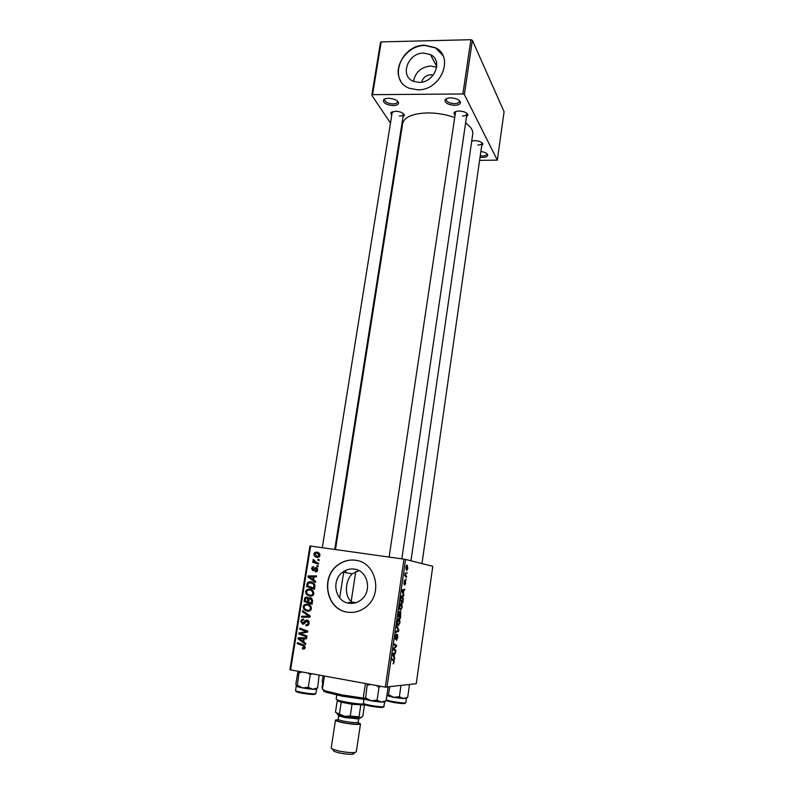 <?xml version="1.0" encoding="UTF-8"?>
<svg xmlns="http://www.w3.org/2000/svg" width="794" height="794" viewBox="0 0 794 794"><rect width="100%" height="100%" fill="white"/><g stroke="black" fill="none" stroke-linecap="round" stroke-linejoin="round"><path stroke-width="1.19" d="M480.856 151.485C484.856 152.101 487.139 153.272 487.734 154.979C487.685 156.537 485.859 157.361 482.256 157.44L480.033 157.262M480.241 155.803L482.157 155.952C484.906 155.922 486.454 155.326 486.791 154.175L486.662 153.49M393.228 105.592C386.628 105.007 383.353 103.2 383.383 100.163C384.078 98.982 385.785 98.357 388.514 98.287C394.062 98.645 397.397 100.143 398.538 102.803C398.519 104.53 396.752 105.463 393.228 105.592M385.12 98.823L384.604 99.716C385.11 102.148 387.929 103.557 393.04 103.945C395.69 103.865 397.189 103.21 397.526 101.969L397.318 100.957M454.615 105.334C448.084 104.798 444.868 103.022 444.987 99.994C445.752 98.674 447.637 97.97 450.664 97.88C456.123 98.198 459.389 99.657 460.48 102.257C460.451 104.163 458.505 105.185 454.615 105.334M446.784 98.545L446.218 99.528C446.675 101.93 449.424 103.299 454.486 103.657C457.404 103.557 459.061 102.833 459.438 101.463L459.18 100.362M413.485 81.335C415.381 72.254 421.088 67.133 430.616 66.001L436.68 67.232M433.236 75.142L430.695 74.745C426.001 75.231 423.004 77.693 421.703 82.149M423.678 53.059C407.947 52.652 399.332 76.145 413.396 81.296L419.103 82.387C434.338 82.943 443.459 60.453 430.447 54.578L423.678 53.059M424.721 45.238C400.623 44.682 387.73 80.799 409.525 88.323L417.773 89.821C440.73 90.734 454.803 56.93 435.43 47.729L424.721 45.238M442.834 55.401L435.559 47.977L424.859 45.486C406.965 45.208 391.859 67.5 400.772 81.048M354.283 603.112L348.854 602.259L353.211 602.725C343.802 598.229 344.854 580.722 352.179 573.824L342.75 572.107C330.919 580.146 335.108 601.723 348.973 603.241C353.538 603.867 357.687 602.656 361.409 599.599C372.545 590.925 367.572 570.32 354.233 569.08C350.085 568.544 346.253 569.556 342.75 572.107M348.854 602.259L351.841 603.41M359.007 570.638L352.179 573.824M355.414 560.227C349.271 559.452 343.574 560.911 338.343 564.613C320.101 576.563 326.126 609.732 347.415 612.164C354.521 613.157 360.952 611.231 366.709 606.368C383.363 592.939 375.493 562.013 355.414 560.227M357.111 560.544L355.593 560.266C349.439 559.482 343.752 560.941 338.522 564.643C320.29 576.593 326.314 609.752 347.593 612.184L349.241 612.382M454.754 115.209L453.95 112.917C454.634 111.726 456.361 111.1 459.14 111.041C464.043 111.329 466.981 112.619 467.944 114.902L466.515 116.887M455.587 111.617L389.12 557.08M391.492 115.09L390.727 112.857L395.402 111.19C400.384 111.517 403.382 112.847 404.384 115.18L402.975 117.036M392.305 111.656L322.295 547.701M471.735 141.004L474.762 140.647C479.368 140.935 482.117 142.096 482.99 144.111L481.66 145.858M410.955 560.792L472.748 134.047C473.194 130.365 470.822 126.673 465.621 122.971M454.416 117.423C446 114.475 437.186 112.966 428.006 112.917C412.88 113.383 404.434 116.887 402.667 123.447L335.475 549.547M289.919 669.63L309.958 546.014L310.643 546.064L290.594 669.878L289.919 669.63M403.402 593.575L403.809 595.837L401.754 591.173L401.923 590.002L404.781 589.188L403.868 590.329L403.402 593.575L402.776 593.485M400.662 611.708L400.573 618.129L398.092 616.352L398.667 612.69L399.471 611.479L399.948 612.809L400.662 611.708M394.241 662.027L393.109 663.903L393.874 660.975L391.779 659.695L391.918 658.702L394.122 660.112L393.933 661.968M394.36 649.383L395.898 650.355L395.759 651.338L393.219 649.79L393.367 648.758L396.107 646.058L393.953 644.768L394.092 643.785L396.623 645.363L396.474 646.376L393.745 649.095L394.36 649.383L393.308 649.204M397.427 634.545L397.804 637.473L396.464 640.331L397.457 635.617L395.442 639.349L395.084 636.728L396.345 634.029L395.561 638.386L397.427 634.545M396.722 625.771L398.856 629.96L398.687 631.18L395.74 632.51L395.878 631.528L398.409 630.396L396.563 626.813L396.722 625.771M398.975 618.486L399.62 618.963L399.958 622.625L398.33 625.732L397.298 624.392L397.288 621.613C397.725 619.419 398.29 618.377 398.975 618.486M385.298 687.128L403.977 559.165L405.595 559.433L432.79 566.321L416.235 683.733L385.298 687.128L290.594 669.878M405.595 559.433L386.956 687.306M407.074 565.189L407.828 568.405L406.746 570.479L405.952 567.214L406.994 565.179M394.201 656.926L394.628 659.089L392.484 654.842L392.663 653.651L395.62 652.291L394.678 653.601L394.201 656.926L393.477 656.797M401.198 603.142L401.824 603.619L402.181 607.331L400.563 610.368L399.541 608.978L399.531 606.189C399.968 604.016 400.523 602.993 401.198 603.142M403.342 598.656L402.796 602.845L400.335 600.959L400.871 597.485L402.23 595.609L402.866 596.086L402.995 598.607M405.694 583.143L404.712 585.287L405.426 581.823L403.848 584.166L404.672 580.166L404.057 583.302L405.456 580.801L405.446 583.104M405.913 578.717L406.121 579.957L405.913 578.717M406.836 572.345L407.044 573.586L406.836 572.345M405.952 575.64L406.508 577.238L404.751 575.729L405.208 572.831L405.952 575.64L404.791 575.471M318.612 563.244L318.463 564.177L312.687 562.221L312.836 561.279L314.027 561.695L313.253 559.403L316.31 562.42L318.612 563.244M318.186 565.924L318.037 566.856L316.895 566.489L317.044 565.536L318.186 565.924M314.861 586.667L314.434 589.327L306.474 586.548L307.953 582.171L310.692 581.704C312.786 581.972 314.186 583.133 314.89 585.198L314.861 586.667M313.838 593.743L312.747 595.629L309.789 596.284L306.355 594.478L305.551 591.619L306.752 589.634L309.7 589.079C312.3 589.466 313.68 591.024 313.838 593.743M311.427 608.77L310.394 610.616L307.367 611.301L303.933 609.474L303.129 606.596L304.291 604.641L307.288 604.055C309.898 604.462 311.278 606.03 311.427 608.77M309.094 623.34L308.132 625.295L305.849 625.702L305.908 624.739L307.427 624.541L308.141 623.121L307.06 621.047L304.152 623.737L302.534 624.173L300.757 621.275L301.7 619.489L303.745 619.052L303.685 620.005L302.365 620.253L301.71 621.464L302.633 623.221L305.412 620.451L307.129 620.084C308.648 620.521 309.303 621.603 309.094 623.34M303.109 649.006L302.375 648.797L302.415 647.825L304.281 647.219L302.921 645.701L297.264 643.587L297.422 642.624L303.278 644.807L305.233 647.447L304.608 648.708L303.109 649.006L304.033 648.996M403.977 559.165L310.643 546.064M305.759 643.517L305.591 644.549L298.028 638.882L298.216 637.721L306.663 637.88L306.504 638.833L304.201 638.753L303.685 642.009L305.759 643.517M306.96 635.974L306.812 636.937L298.822 633.969L298.981 632.977L306.385 631.548L299.606 629.096L299.755 628.143L307.754 631.071L307.586 632.074L300.182 633.513L306.96 635.974M310.176 615.946L309.978 617.156L301.531 617.196L301.68 616.243L308.926 616.204L302.425 611.668L302.583 610.646L310.176 615.946M312.608 600.711L312.032 604.333L304.062 601.495L304.777 597.961L306.831 597.019L308.628 598.577L310.474 597.713L312.608 600.711M315.694 581.436L315.536 582.449L308.012 577.039L308.201 575.908L316.578 575.908L316.429 576.851L314.146 576.811L313.64 579.997L315.694 581.436M315.268 571.908L315.198 570.946L316.905 569.834L316.181 568.484L312.935 570.737L311.556 568.534L312.419 566.966L313.699 566.688L313.66 567.631L312.3 568.693L312.955 569.784L316.26 567.541L317.64 569.993L316.746 571.62L315.268 571.908M319.188 559.671L319.039 560.594L317.898 560.227L318.047 559.284L319.188 559.671M319.962 555.512L319.019 557.041L317.233 557.378C315.149 557.16 314.047 555.999 313.918 553.904L314.841 552.435L316.746 552.108C318.741 552.336 319.813 553.468 319.962 555.512M470.902 39.7L472.37 40.315L464.371 94.555L462.882 93.97L470.902 39.7L381.199 41.903L372.555 94.665L371.81 95.25L390.261 122.723M399.829 136.965L400.404 137.819M371.81 95.25L380.455 42.558L381.199 41.903M464.371 94.555L497.312 160.14L479.586 160.358M497.312 160.14L504.081 111.746L472.37 40.315M462.882 93.97L372.555 94.665M462.475 115.974C465.105 115.894 466.584 115.259 466.922 114.058L466.753 113.205M399.392 116.023C401.764 115.964 403.104 115.388 403.412 114.306L403.263 113.522M477.75 144.984C480.281 144.935 481.71 144.369 482.027 143.277L481.918 142.632M303.735 641.701L303.219 641.324M299.517 638.902L298.028 638.882M300.043 638.594L300.182 637.761M306.514 638.793L304.201 638.753M305.164 638.763L299.001 638.584L302.802 641.314L303.219 638.723L299.001 638.584M303.794 641.324L302.802 641.314M305.164 638.743L303.219 638.723M304.459 648.817L302.375 648.797M304.33 648.777L304.37 647.844M305.263 647.219L304.281 647.219M304.688 645.621L299.239 643.597L297.264 643.587M306.911 636.292L298.822 633.969M300.876 633.433L298.981 632.977M300.946 633.026L307.655 631.677M307.665 631.587L306.385 631.548M307.695 631.399L304.281 630.843M306.226 630.902L299.606 629.096M306.97 625.741L305.849 625.702M307.804 625.503L307.834 624.858M308.598 624.759L307.159 624.699M309.124 623.171L308.141 623.121M308.687 621.136L307.06 621.047M303.07 624.203L302.534 624.173M303.725 624.005L302.951 623.23M301.74 621.325L300.757 621.275M304.072 623.101L302.901 623.23M304.787 623.052L303.417 622.992M306.901 621.027L307.804 620.303M303.497 617.186L303.626 616.362L301.68 616.243M303.626 616.362L308.926 616.204M304.231 611.797L302.425 611.668M308.181 611.36L307.367 611.301M308.687 611.32L306.186 609.971M305.501 609.594L303.933 609.474M304.102 606.676L303.129 606.596M306.047 604.949L307.883 604.184M310.315 605.564L308.4 605.107M309.481 610.517L310.494 610.536M304.688 608.839L307.566 610.368L309.67 609.901L310.484 608.541C310.246 606.447 309.104 605.256 307.05 604.978L304.906 605.415L304.082 606.775L304.688 608.839M308.965 605.157L307.05 604.978M311.447 608.621L310.484 608.541M312.111 603.857L304.062 601.495M305.948 598.09L304.777 597.961M306.821 597.971L307.675 597.296M309.66 598.686L308.628 598.577M310.603 598.676L311.347 598.021M305.144 600.879L307.625 601.763L307.774 598.656L305.859 598.14L305.144 600.879M308.598 601.852L307.625 601.763M308.479 598.15L306.712 597.961M312.201 598.845L307.774 598.656M309.432 598.805L308.558 602.09L311.248 603.053L311.635 600.353L310.295 598.646M312.221 603.142L311.248 603.053M312.637 600.453L311.635 600.353M310.891 596.324L308.459 594.904M308.032 594.666L306.355 594.478M306.514 591.729L305.551 591.619M308.558 589.962L310.504 589.257M312.866 590.726L311.188 590.22M311.883 595.569L312.796 595.589M307.099 593.843L309.978 595.351L312.042 594.904L312.886 593.525C312.647 591.441 311.506 590.26 309.462 590.002L307.367 590.408L306.504 591.798L307.099 593.843M311.367 590.24L309.462 590.002M313.848 593.634L312.886 593.525M315.694 581.486L309.918 577.337L308.012 577.039M310.007 576.801L310.107 576.206L308.201 575.908M310.107 576.206L316.538 576.216M310.533 577.734L312.757 579.342L313.164 576.801L308.975 576.742L310.533 577.734M313.719 579.481L312.757 579.342M314.126 576.95L313.164 576.801M314.493 588.94L306.474 586.548M308.4 586.806L308.479 586.25M308.161 583.332L307.129 583.183M309.69 582.578L311.625 581.913M314.017 583.411L308.529 582.935L307.556 585.932L313.65 588.056L313.848 586.855C314.027 584.354 312.905 582.945 310.494 582.627M314.613 588.185L313.65 588.056M314.811 586.984L313.848 586.855M317.114 571.273L315.198 570.946M317.64 569.963L316.905 569.834M317.59 568.732L316.181 568.484M313.878 570.578L313.491 569.874M312.3 568.663L311.556 568.534M314.454 570.042L312.955 569.784M314.533 569.953L313.451 569.764M316.617 568.554L315.109 567.849M318.057 566.698L316.895 566.489M319.059 560.465L317.898 560.227M318.503 563.919L312.687 562.221M314.573 562.579L314.692 561.824M315.049 561.894L314.027 561.695M313.898 560.187L312.935 559.998M317.798 557.408L316.151 556.108M319.952 555.552L316.598 553.031L313.918 553.904M316.478 553.011L318.037 552.465M317.511 552.277L316.746 552.108M319.605 553.785L318.454 553.428M318.602 556.703L319.267 556.832M314.652 554.053L317.292 556.435L319.218 555.403M319.148 556.822L317.292 556.435M405.942 567.273L406.856 569.526L407.828 568.405M405.972 569.407L406.856 569.526M407.59 568.345L406.945 566.132L406.191 567.303M406.24 566.033L406.865 566.122M397.625 623.647L398.479 624.769L399.65 622.536L398.796 619.449L397.189 623.578M397.347 624.59L398.34 624.749M397.953 619.31L398.796 619.449M398.092 629.831L398.856 629.96M397.139 630.932L398.687 631.18M396.702 635.408L397.308 635.508M394.975 638.287L395.521 638.376M393.477 649.939L395.898 650.355M394.241 644.956L396.623 645.363M395.839 646.266L396.474 646.376M393.893 648.212L394.608 648.331M391.819 659.427L393.794 659.774M394.032 657.908L394.787 658.037M394.032 653.025L395.481 653.273M393.278 653.363L394.678 653.601M393.318 655.129L393.953 656.4L394.34 653.75L392.861 654.375L393.318 655.129L392.564 655M393.209 656.271L393.953 656.4M392.961 653.512L394.34 653.75M398.528 615.578L399.303 616.144L399.342 612.442L398.211 615.529M398.151 615.955L399.303 616.144M398.767 612.353L399.342 612.442M399.59 616.352L400.434 616.948L400.513 612.67L399.59 616.352L398.122 616.114M398.499 616.64L400.434 616.948M400.007 612.591L400.513 612.67M399.858 608.244L400.712 609.405L401.873 607.221L401.03 604.095L399.432 608.174M399.61 609.236L400.712 609.405M400.176 603.966L401.03 604.095M403.312 594.706L403.957 594.805M402.558 589.823L404.642 590.141M401.923 590.031L403.868 590.329M402.548 591.619L403.163 593.009L403.541 590.408L402.111 590.766L402.548 591.619L401.903 591.52M402.518 592.91L403.163 593.009M401.903 590.16L403.541 590.408M400.762 600.214L402.647 601.663L402.637 596.979L402.082 596.562L400.444 600.165M400.901 601.395L402.647 601.663M401.218 596.433L402.082 596.562M404.027 581.049L404.573 581.129M405.139 576.057L406.647 576.275M363.999 699.355L342.065 696.149L326.026 692.229C323.734 691.366 322.969 690.701 323.744 690.254M324.448 676.041L322.404 689.123L325.083 690.81L341.817 694.889L363.811 698.144M356.04 602.646L352.268 602.16M352.665 602.408L355.305 602.864M381.457 702.114C373.607 701.4 367.89 700.338 364.317 698.928L363.424 696.467L365.478 683.525M387.224 687.276L387.998 687.892L386.132 700.705L381.388 702.104L384.832 701.717M376.326 685.5L378.996 687.247L380.941 686.334M378.996 687.247L377.1 700.159L371.116 700.765L365.647 698.015L364.277 698.909L371.116 700.765L381.388 702.104L377.1 700.159M387.998 687.892L387.839 687.197M384.901 701.668L386.132 700.705M367.275 683.842L365.647 698.015M367.562 685.153L370.58 684.448M408.692 684.656L409.406 685.232L409.238 684.587M389.675 686.979L388.544 694.72L387.601 695.613L386.906 695.346M400.97 685.599L399.372 696.725L393.725 697.291L388.544 694.72M409.406 685.232L407.699 697.261L403.322 698.561L399.372 696.725M406.21 698.095L407.699 697.261M406.022 698.561L406.32 697.966M403.392 698.571C396.097 697.886 390.698 696.894 387.184 695.594M387.144 695.574L393.725 697.291L405.526 698.611M299.209 671.446L297.333 685.242L296.341 686.185L295.874 683.872L297.998 671.228M296.341 686.185L302.534 687.902L312.697 689.242L315.883 689.281L317.6 687.922L312.697 689.242L308.28 687.296L302.534 687.902L297.333 685.242M312.767 689.252C304.836 688.507 299.368 687.495 296.37 686.215M307.735 672.994L310.275 674.692L312.29 673.828M310.275 674.692L308.28 687.296M319.138 675.079L317.6 687.922M299.338 672.697L302.246 672.002M323.098 675.793L322.205 681.52L322.811 683.703M363.86 705.022L352.04 704.258L341.202 702.204L337.242 700.655L335.455 712.297L344.626 716.307L350.253 716.049L359.007 716.853L360.744 717.786L362.838 716.128L364.575 704.496L363.761 704.625M336.775 695.097L336.16 699.048L337.529 699.951C341.847 701.747 358.293 704.308 363.86 704.06M360.764 705.112L359.007 716.853M341.202 702.204L339.405 713.945M352.04 704.258L350.253 716.049M344.626 716.307L337.678 714.501L336.904 713.34L337.678 714.501L344.626 716.307C351.266 717.518 356.417 718.044 360.049 717.875C356.417 718.044 351.266 717.518 344.626 716.307M360.744 717.786L361.419 717.508M352.734 752.623C354.452 753.407 354.412 753.933 352.605 754.201C349.449 754.469 345.162 754.072 339.733 753.03L334.046 751.392L333.202 750.122M338.343 719.562L335.485 720.128L331.207 748.037L332.567 749.169L339.336 751.104C345.817 752.345 350.928 752.821 354.68 752.514L356.317 751.839L360.486 723.91L357.915 722.53M359.732 718.143L358.749 718.947L344.864 717.538L338.611 715.9L337.907 714.848M335.485 720.128C335.663 720.873 338.383 721.786 343.623 722.868C353.181 724.525 358.799 724.872 360.486 723.91M303.05 638.723L301.085 638.694M304.757 645.691L302.921 645.701M304.231 632.312L302.276 632.252M306.633 631.816L304.697 631.756M305.869 621.573L304.539 621.504M308.648 616.293L306.712 616.164M309.233 615.29L307.367 615.161M305.402 599.291L304.439 599.192M308.836 600.333L307.873 600.234M312.499 601.386L311.536 601.286M307.794 584.444L306.841 584.315M315.039 569.238L314.106 569.08M392.613 653.938L393.586 654.107M401.853 590.488L402.816 590.637M384.207 706.422L383.492 707.107C380.217 707.95 363.463 705.806 363.424 703.236C362.65 704.347 380.624 707.414 383.681 706.68L384.872 701.876M383.284 707.176L382.827 707.345C380.088 708.01 364.069 705.34 364.089 704.228M405.416 702.869L405.228 703.266C402.35 703.98 386.817 702.164 386.321 699.623C385.606 700.616 402.717 703.524 405.416 702.869M404.98 703.345L404.603 703.494C402.181 704.089 386.847 701.529 386.946 700.546M315.913 693.48L314.93 694.234C311.218 694.819 295.576 692.964 295.547 690.492C294.802 691.524 311.625 694.323 315.178 693.758L315.913 693.48L316.608 689.043M314.345 694.413C311.159 694.929 296.132 692.477 296.192 691.455M322.493 688.517L322.017 687.713L322.562 688.12M357.29 722.59C363.612 724.585 353.866 724.763 344.07 722.778C336.696 721.151 334.979 720.168 338.929 719.811M338.552 719.622L338.184 719.195C338.333 719.801 340.507 720.525 344.705 721.379C352.338 722.699 356.824 722.987 358.183 722.222L357.707 722.52M384.723 99.339L383.383 100.163M446.337 99.121L444.987 99.994M455.27 112.053L453.95 112.917M392.028 112.043L390.727 112.857M339.673 597.922L343.663 572.276M345.976 570.221L345.598 572.633M482.027 142.98L482.99 144.111M403.412 113.969L404.384 115.18M466.922 113.711L467.944 114.902M436.76 66.567L430.447 54.578M303.953 647.844L305.154 647.835M307.427 624.541L308.697 624.59M301.7 619.489L303.645 619.598M303.338 623.062L304.727 623.131M305.412 620.451L307.338 620.561M304.291 604.641L306.216 604.82M309.67 609.901L310.95 610M305.313 597.316L307.238 597.525M309.124 598.001L311.04 598.2M306.752 589.634L308.668 589.873M312.042 594.904L313.302 595.053M307.953 582.171L309.858 582.449M316.369 570.767L317.342 570.936M312.419 566.966L313.68 567.194M313.57 569.705L314.583 569.884M315.178 567.799L317.054 568.137M314.841 552.435L316.707 552.842M318.692 556.217L319.625 556.415M407.55 565.576L406.548 565.427M406.429 569.169L405.913 569.1M399.62 618.963L398.34 618.764M397.863 624.352L397.278 624.263M397.705 634.743L397.159 634.644M394.122 660.112L391.799 659.705M393.119 654.762L392.514 654.653M399.759 611.688L399.174 611.598M400.94 611.936L400.384 611.846M401.824 603.619L400.543 603.42M400.116 608.988L399.531 608.899M402.866 596.086L401.575 595.887M459.438 101.037L460.48 102.257M397.536 101.572L398.538 102.803M486.791 153.867L487.734 154.979M326.026 692.229L325.083 690.81M421.971 563.581L482.027 143.277M383.74 702.154L384.534 701.499M363.424 703.236L364.099 698.72M466.922 114.058L401.824 558.867M405.843 702.66L406.449 698.383M386.321 699.623L386.936 695.375M334.74 549.448L403.412 114.306M315.546 689.311L316.707 688.368M295.547 690.492L296.261 686.076M297.194 686.611L296.817 686.046M322.017 687.713L322.672 683.555M351.186 601.346L355.772 571.491M363.186 705.102L364.188 704.288M338.472 701.36L337.529 699.951M338.611 715.9L336.745 713.091M358.749 718.947L360.178 717.776M352.605 754.201L354.68 752.514M358.67 718.947L358.183 722.222M338.681 715.93L338.184 719.195M334.046 751.392L332.567 749.169"/></g></svg>

